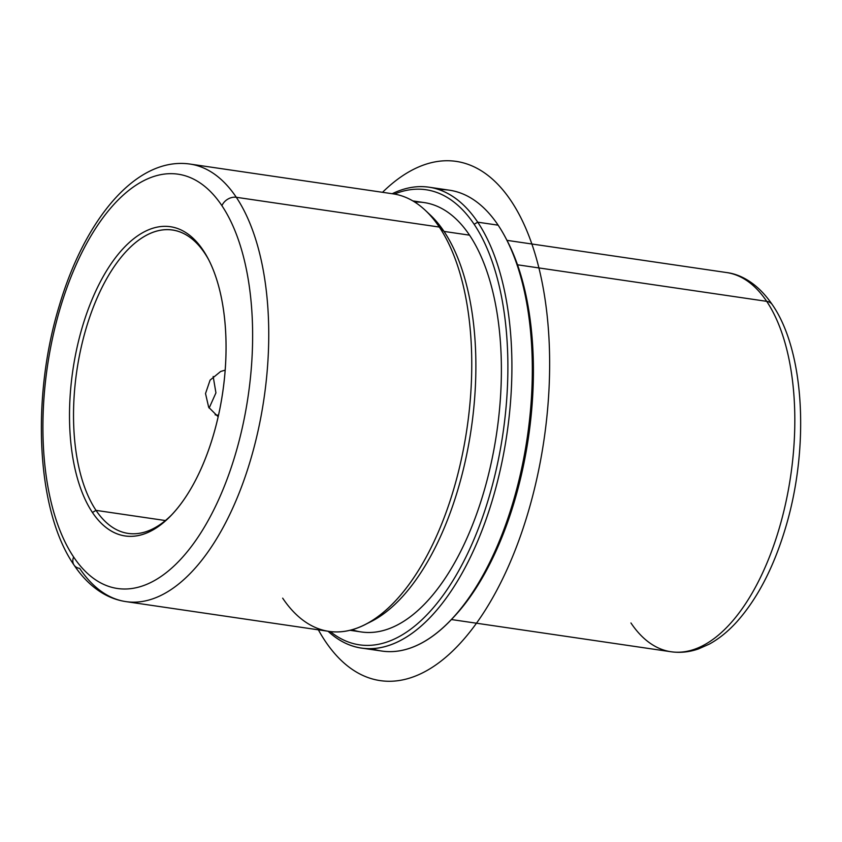 <?xml version="1.0" encoding="UTF-8"?>
<svg xmlns="http://www.w3.org/2000/svg" width="842" height="842" viewBox="0 0 842 842"><rect width="100%" height="100%" fill="white"/><g stroke="black" fill="none" stroke-linecap="round" stroke-linejoin="round"><path stroke-width="1.26" d="M218.51 415.264L215.131 414.822L218.51 415.264M220.667 371.469L225.193 370.133L220.667 371.469L210.09 380.121L205.522 393.54L208.679 407.286L218.162 416.769L208.679 407.286L205.522 393.54L210.09 380.121L220.667 371.469M209.132 408.065L215.931 392.877L213.173 376.469L215.931 392.877L209.132 408.065M96.02 510.368A153.297 74.317 98.3 0 1 84.41 334.379A153.297 74.317 98.3 0 1 172.568 230.045A153.297 74.317 98.3 0 1 204.627 253.063L203.122 250.221A156.244 75.748 -81.7 0 0 92.388 298.721A156.244 75.748 -81.7 0 0 92.431 512.473A156.244 75.748 -81.7 0 0 203.164 463.963A156.244 75.748 -81.7 0 0 203.122 250.221A156.244 75.748 98.3 0 1 208.185 258.768A156.244 75.748 98.3 0 1 170.452 516.104A156.244 75.748 98.3 0 1 92.431 512.473L96.02 510.368A153.297 74.317 -81.7 0 0 171.515 515.009A153.297 74.317 98.3 0 1 128.079 533.396A153.297 74.317 98.3 0 1 96.02 510.368L92.431 512.473A156.244 75.748 98.3 0 1 92.388 298.721A156.244 75.748 98.3 0 1 203.122 250.221L204.627 253.063A153.297 74.317 -81.7 0 0 95.977 300.657A153.297 74.317 -81.7 0 0 96.02 510.368L165.4 520.545L96.02 510.368M630.942 622.964A191.629 92.904 -81.7 0 0 671.021 651.75A191.629 92.904 -81.7 0 0 781.218 521.335A191.629 92.904 -81.7 0 0 766.694 301.341A11.788 9.094 -33.8 0 1 772.314 304.667A11.788 9.094 146.2 0 0 766.694 301.341A191.629 92.904 -81.7 0 0 726.625 272.555A191.629 92.904 98.3 0 1 766.694 301.341A191.629 92.904 98.3 0 1 781.218 521.335A191.629 92.904 98.3 0 1 671.021 651.75C680.21 653.045 689.377 652.097 698.523 648.898L709.143 644.193C719.047 638.804 728.414 631.195 737.224 621.375C757.547 598.357 773.535 567.571 785.176 529.018C809.583 449.239 805.026 351.861 772.314 304.667C757.716 283.249 740.655 274.25 726.625 272.555L506.968 240.349M517.525 264.798L766.694 301.341L517.525 264.798M371.796 648.603A232.897 112.912 -81.7 0 0 449.449 621.501A232.897 112.912 -81.7 0 0 505.695 237.918L507.105 240.601A229.95 111.481 98.3 0 1 451.565 619.333A229.95 111.481 98.3 0 1 450.512 620.396A229.95 111.481 -81.7 0 0 506.4 239.275M505.695 237.918A232.897 112.912 -81.7 0 0 498.138 225.172A232.897 112.912 -81.7 0 0 439.092 189.66M429.031 187.198L449.439 190.197A232.897 112.912 98.3 0 1 498.138 225.172L477.73 222.183A232.897 112.912 -81.7 0 0 429.031 187.198A232.897 112.912 -81.7 0 0 392.214 193.723A232.897 112.912 98.3 0 1 477.73 222.183L498.138 225.172A232.897 112.912 98.3 0 1 515.788 492.549A232.897 112.912 98.3 0 1 381.858 651.055L361.45 648.066A232.897 112.912 -81.7 0 0 495.38 489.56A232.897 112.912 -81.7 0 0 477.73 222.183L474.141 224.277A229.95 111.481 -81.7 0 0 394.435 194.06A229.95 111.481 98.3 0 1 474.141 224.277L477.73 222.183A232.897 112.912 98.3 0 1 484.571 523.577A232.897 112.912 98.3 0 1 328.054 631.247A232.897 112.912 -81.7 0 0 361.45 648.066M330.285 631.563A229.95 111.481 -81.7 0 0 482.392 517.672A229.95 111.481 -81.7 0 0 474.141 224.277A229.95 111.481 98.3 0 1 482.392 517.672A229.95 111.481 98.3 0 1 330.285 631.563M352.04 629.721A216.973 105.197 -81.7 0 0 483.403 493.338A216.973 105.197 -81.7 0 0 469.541 235.171A216.973 105.197 -81.7 0 0 414.748 202.069M412.864 200.922L424.168 202.575A216.973 105.197 98.3 0 1 469.541 235.171L444.029 231.424A216.973 105.197 -81.7 0 0 427.799 212.763M367.607 623.227A216.973 105.197 -81.7 0 0 467.72 449.449A216.973 105.197 -81.7 0 0 444.029 231.424L469.541 235.171A216.973 105.197 98.3 0 1 485.981 484.266A216.973 105.197 98.3 0 1 361.207 631.942L349.904 630.279M444.029 231.424L439.303 227.056A221.109 107.197 -81.7 0 0 425.326 210.332L430.304 215.015A216.973 105.197 98.3 0 1 444.029 231.424A216.973 105.197 98.3 0 1 468.289 446.47A216.973 105.197 98.3 0 1 370.659 621.796L364.533 624.848A221.109 107.197 -81.7 0 0 464.026 446.197A221.109 107.197 -81.7 0 0 439.303 227.056L444.029 231.424M282.67 598.167A221.109 107.197 -81.7 0 0 364.533 624.848M74.043 565.066C36.395 510.852 31.017 397.908 59.319 305.572C85.01 218.71 136.699 156.275 190.06 164.074L393.067 193.849A221.109 107.197 98.3 0 1 439.303 227.056L236.297 197.291A221.109 107.197 -81.7 0 0 190.06 164.074A221.109 107.197 98.3 0 1 236.297 197.291A11.788 9.094 146.2 0 0 221.92 205.69A209.311 101.472 -81.7 0 0 73.57 270.661A209.311 101.472 -81.7 0 0 73.633 557.004A11.788 9.094 146.2 0 0 74.043 565.066A11.788 9.094 146.2 0 0 79.664 568.392A221.109 107.197 -81.7 0 0 125.9 601.609A221.109 107.197 -81.7 0 0 253.053 451.123A221.109 107.197 -81.7 0 0 236.297 197.291L439.303 227.056A221.109 107.197 98.3 0 1 456.059 480.898A221.109 107.197 98.3 0 1 328.906 631.374L125.9 601.609C117.522 600.357 109.586 597.462 102.103 592.936C91.41 586.39 82.053 577.096 74.043 565.066A11.788 9.094 -33.8 0 1 73.633 557.004A209.311 101.472 -81.7 0 0 221.972 492.023A209.311 101.472 -81.7 0 0 221.92 205.69A11.788 9.094 -33.8 0 1 236.297 197.291A221.109 107.197 98.3 0 1 253.053 451.123A221.109 107.197 98.3 0 1 125.9 601.609M221.92 205.69A209.311 101.472 98.3 0 1 221.972 492.023A209.311 101.472 98.3 0 1 73.633 557.004A209.311 101.472 98.3 0 1 73.57 270.661A209.311 101.472 98.3 0 1 221.92 205.69M208.89 260.125A153.297 74.317 -81.7 0 0 204.627 253.063A153.297 74.317 98.3 0 1 208.89 260.125M382.521 192.302A262.378 127.205 98.3 0 1 455.164 161.243A262.378 127.205 98.3 0 1 544.385 437.187A262.378 127.205 98.3 0 1 381.226 680.757A262.378 127.205 98.3 0 1 318.36 629.827M671.021 651.75L451.365 619.533M449.449 621.501L451.565 619.333"/></g></svg>
